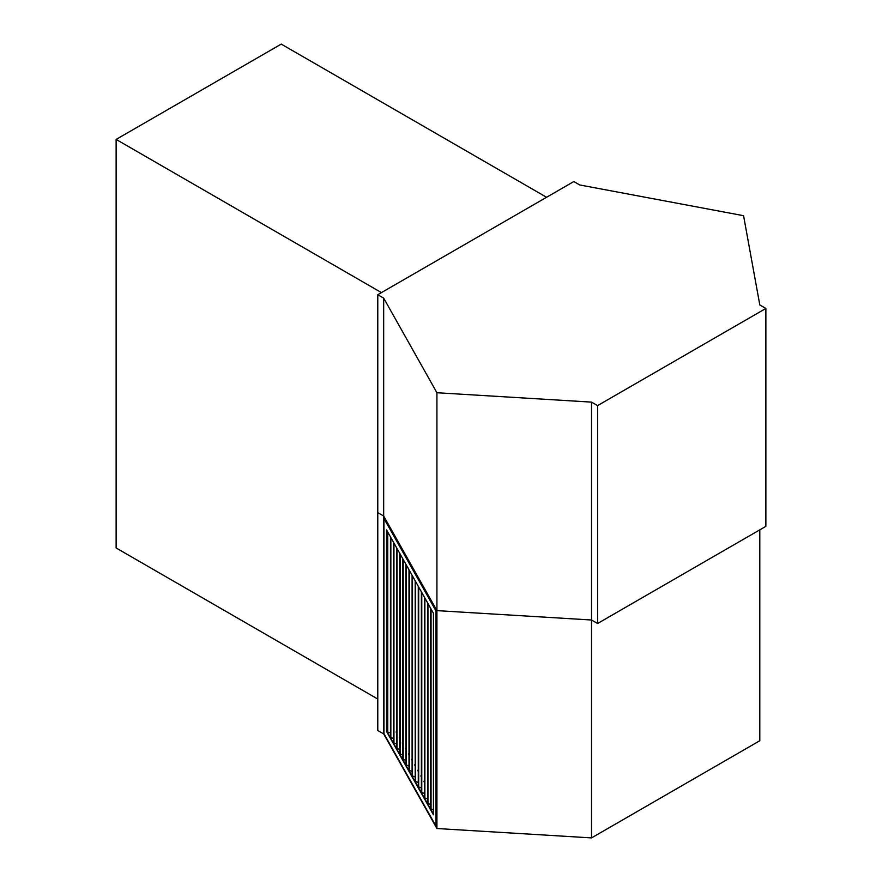 <?xml version="1.0" encoding="UTF-8"?>
<svg xmlns="http://www.w3.org/2000/svg" width="882" height="882" viewBox="0 0 882 882"><rect width="100%" height="100%" fill="white"/><g stroke="black" fill="none" stroke-linecap="round" stroke-linejoin="round"><path stroke-width="1.32" d="M765.874 308.446L597.588 405.61L597.588 623.508L765.874 526.345L765.874 308.446L759.81 304.952L743.559 215.693L579.706 184.955L573.807 181.549L377.783 294.72L377.783 730.505L383.681 733.912L436.921 828.518L591.524 837.9L759.81 740.737L759.81 529.839M377.783 294.72L383.681 298.127L383.681 516.025L377.783 512.618L383.681 516.025L436.921 610.62L436.921 828.518M383.681 298.127L436.921 392.733L436.921 610.62L383.681 516.025L383.681 733.912M436.921 392.733L591.524 402.115L591.524 620.002L436.921 610.62L591.524 620.002L591.524 837.9M386.856 731.376L433.437 814.152L386.537 731.432L386.537 529.884L433.437 613.222L433.437 814.77L386.537 731.432M383.957 518.495L436.336 610.928L436.017 826.158L383.957 733.67L383.957 518.495L436.017 610.994L436.017 826.158M430.879 808.882L433.437 809.885M427.792 803.392L430.648 804.439M424.694 797.89L427.561 798.949M421.607 792.4L424.463 793.447M418.509 786.898L421.375 787.957M415.422 781.408L418.277 782.455M412.335 775.917L415.19 776.965M409.237 770.416L412.092 771.474M406.15 764.926L409.005 765.973M403.052 759.424L405.907 760.482M399.965 753.934L402.82 754.981M396.867 748.443L399.722 749.491M393.78 742.942L396.635 744M390.682 737.451L393.537 738.499M387.595 731.95L390.45 733.008M597.588 405.61L591.524 402.115M597.588 623.508L591.524 620.002M377.783 699.051L116.126 547.976L116.126 139.422L281.237 44.1L546.564 197.281M381.443 292.603L116.126 139.422M424.463 782.025L424.022 781.232M421.375 776.535L420.923 775.741M418.277 771.033L417.836 770.24M415.19 765.543L414.738 764.749M412.092 760.052L411.651 759.248M409.005 754.551L408.553 753.757M405.907 749.061L405.466 748.267M402.82 743.559L402.368 742.765M399.722 738.069L399.281 737.275M396.635 732.578L396.183 731.773M424.463 782.455L424.022 781.661M421.375 776.965L420.923 776.16M418.277 771.463L417.836 770.67M415.19 765.973L414.738 765.179M412.092 760.471L411.651 759.678M409.005 754.981L408.553 754.187M405.907 749.491L405.466 748.686M402.82 743.989L402.368 743.195M399.722 738.499L399.281 737.705M396.635 732.997L396.183 732.203M431.055 608.988L431.055 809.456M427.957 603.486L427.957 803.965M424.87 597.996L424.87 798.475M421.772 592.495L421.772 792.973M418.685 587.004L418.685 787.483M415.587 581.514L415.587 781.981M412.5 576.012L412.5 776.491M409.402 570.522L409.402 771M406.315 565.02L406.315 765.499M403.217 559.53L403.217 760.008M400.13 554.028L400.13 754.507M397.032 548.538L397.032 749.016M393.945 543.047L393.945 743.526M390.847 537.546L390.847 738.025M387.76 532.055L387.76 732.534M430.648 608.271L430.648 809.147M427.561 602.77L427.561 803.656M424.463 597.279L424.463 798.155M421.375 591.789L421.375 792.664M418.277 586.287L418.277 787.163M415.19 580.797L415.19 781.673M412.092 575.296L412.092 776.182M409.005 569.805L409.005 770.681M405.907 564.315L405.907 765.19M402.82 558.813L402.82 759.689M399.722 553.323L399.722 754.198M396.635 547.821L396.635 748.708M393.537 542.331L393.537 743.206M390.45 536.84L390.45 737.716M387.352 531.339L387.352 732.214"/></g></svg>

